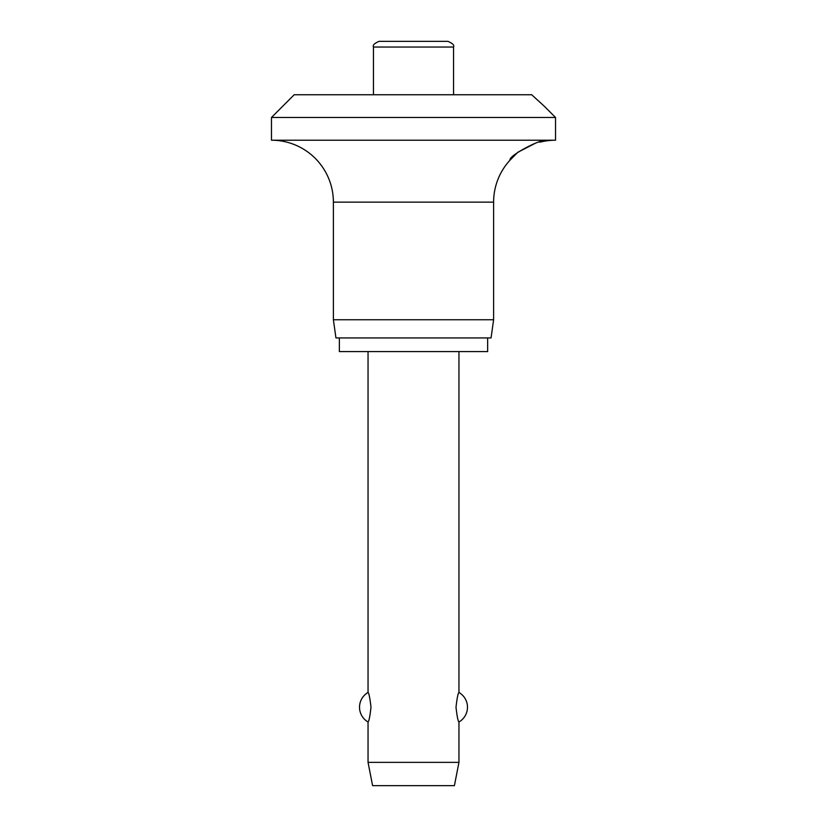 <?xml version="1.0" encoding="UTF-8"?>
<svg xmlns="http://www.w3.org/2000/svg" width="827" height="827" viewBox="0 0 827 827"><rect width="100%" height="100%" fill="white"/><g stroke="black" fill="none" stroke-linecap="round" stroke-linejoin="round"><path stroke-width="1.24" d="M544.176 106.125L555.537 117.486L271.463 117.486L294.185 94.754L531.678 94.754M531.585 94.671L544.176 106.125L531.585 94.671M535.152 143.35L517.909 152.22L510.094 160.076C507.871 155.921 542.926 137.84 544.176 141.262A61.932 61.932 0 0 1 555.537 140.208L555.537 117.486M271.463 117.486L271.463 140.208A61.932 61.932 0 0 1 333.384 202.139L333.384 319.749L335.948 337.933L491.052 337.933L493.616 319.749L493.616 202.139A61.932 61.932 0 0 1 510.094 160.076M544.176 141.262L539.535 142.172M339.349 337.933L339.349 351.568L487.651 351.568L487.651 337.933M373.442 94.754L373.442 47.036C372.553 45.165 374.445 43.273 379.128 41.35L447.872 41.35C452.555 43.273 454.447 45.165 453.558 47.036L453.558 94.754M368.046 351.568L368.046 692.468C368.956 693.067 369.938 697.988 370.992 707.23C369.938 716.482 368.956 721.402 368.046 721.992L368.046 762.36L372.595 785.65L454.405 785.65L458.954 762.36L458.954 721.992C458.044 721.402 457.062 716.482 456.008 707.23C457.062 697.988 458.044 693.067 458.954 692.468L458.954 351.568M368.046 762.36L458.954 762.36M333.384 319.749L493.616 319.749M271.463 140.208L555.537 140.208M373.442 47.036L453.558 47.036M333.384 202.139L493.616 202.139M458.954 721.992A17.047 17.047 0 0 0 458.954 692.468M368.046 692.468A17.047 17.047 0 0 0 368.046 721.992"/></g></svg>
